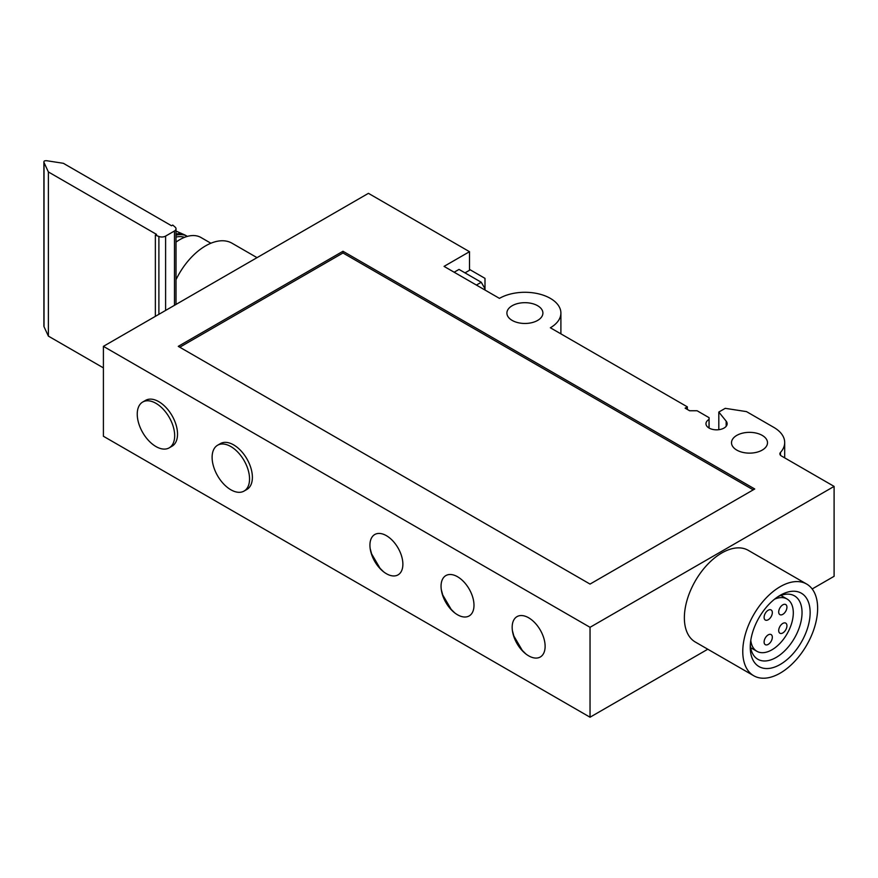 <?xml version="1.0" encoding="UTF-8"?>
<svg xmlns="http://www.w3.org/2000/svg" width="878" height="878" viewBox="0 0 878 878"><rect width="100%" height="100%" fill="white"/><g stroke="black" fill="none" stroke-linecap="round" stroke-linejoin="round"><path stroke-width="1.32" d="M708.996 428.003L709.073 417.676L697.099 410.75L689.603 410.75L685.114 408.16L687.364 406.865L550.352 327.768A35.998 20.787 0 0 0 560.899 313.073A35.998 20.787 0 0 0 538.675 293.867A35.998 20.787 0 0 0 499.45 298.377L444.048 266.385L469.5 251.69L368.431 193.336L103.406 346.349L103.406 436.256L590.038 717.216L707.789 649.226M812.172 588.962L834.1 576.308L834.1 486.401L781.442 455.989A5.29 3.051 0 0 1 779.883 453.827A5.29 3.051 0 0 1 780.487 452.422A37.052 21.39 0 0 0 784.691 442.523A37.052 21.39 0 0 0 773.836 427.399L746.509 411.617L725.25 408.336L718.808 412.045L726.161 421.144A10.591 6.113 0 0 1 727.149 423.723A10.591 6.113 0 0 1 716.558 429.836A10.591 6.113 0 0 1 705.967 423.723A10.591 6.113 0 0 1 708.996 419.443M103.406 346.349L590.038 627.309L834.1 486.401M736.774 450.085A17.999 10.393 0 0 0 756.386 452.346A17.999 10.393 0 0 0 767.504 442.742A17.999 10.393 0 0 0 749.505 432.349A17.999 10.393 0 0 0 731.506 442.742A17.999 10.393 0 0 0 736.774 450.085M512.17 320.415A17.999 10.393 0 0 0 531.794 322.676A17.999 10.393 0 0 0 542.9 313.073A17.999 10.393 0 0 0 524.901 302.68A17.999 10.393 0 0 0 506.902 313.073A17.999 10.393 0 0 0 512.17 320.415M178.267 346.349L342.98 251.262L754.74 488.991L590.038 584.079L178.267 346.349M484.996 290.036L484.996 288.73L483.877 289.389M469.5 269.414L484.996 278.359L484.996 288.73L481.254 282.255L476.392 285.065M481.254 282.255L459.018 269.414L454.156 272.224M465.011 272.871L469.5 270.281L469.5 251.69M210.896 243.239L201.018 237.532A42.353 24.452 120 0 0 176.017 242.119M386.397 573.707A23.289 13.444 -120 0 0 400.664 553.414A23.289 13.444 -120 0 0 372.14 536.952A23.289 13.444 -120 0 0 386.397 573.707M457.526 614.776A23.289 13.444 -120 0 0 471.782 594.483A23.289 13.444 -120 0 0 443.258 578.009A23.289 13.444 -120 0 0 457.526 614.776M528.644 655.833A23.289 13.444 -120 0 0 542.911 635.54A23.289 13.444 -120 0 0 514.376 619.067A23.289 13.444 -120 0 0 528.644 655.833M217.59 445.234L220.433 443.588A26.472 15.277 60 0 1 246.905 458.876A26.472 15.277 60 0 1 246.905 489.441L244.062 491.076A26.472 15.277 -120 0 0 244.062 460.511A26.472 15.277 -120 0 0 217.59 445.234A26.472 15.277 -120 0 0 212.114 457.35A26.472 15.277 -120 0 0 230.826 489.77A26.472 15.277 -120 0 0 244.062 491.076M142.73 402.014L145.572 400.368A26.472 15.277 60 0 1 172.044 415.645A26.472 15.277 60 0 1 172.044 446.211L169.191 447.857A26.472 15.277 -120 0 0 169.191 417.291A26.472 15.277 -120 0 0 142.73 402.014A26.472 15.277 -120 0 0 137.242 414.131A26.472 15.277 -120 0 0 155.955 446.551A26.472 15.277 -120 0 0 169.191 447.857M590.038 627.309L590.038 717.216M753.73 675.742L695.332 642.037A52.943 30.565 -60 0 1 695.332 580.907A52.943 30.565 -60 0 1 748.265 550.341L806.662 584.057A52.943 30.565 -60 0 1 814.784 626.475A52.943 30.565 -60 0 1 780.191 673.13A52.943 30.565 -60 0 1 753.73 675.742A52.943 30.565 -60 0 1 753.73 614.622A52.943 30.565 -60 0 1 806.662 584.057M718.808 429.693L718.808 412.045M709.073 417.676L709.073 428.047M687.364 406.865L687.364 409.455M187.387 236.391A36.525 21.094 120 0 0 187.255 236.314L185.675 235.403A36.525 21.094 120 0 0 184.512 234.81A36.525 21.094 120 0 0 176.017 233.943M187.255 236.314A36.525 21.094 120 0 0 176.017 235.183M184.49 237.367A34.407 19.865 120 0 0 176.017 237.093M257.034 257.649L232.066 243.239A52.943 30.565 120 0 0 176.017 279.665M778.095 596.623A36.613 21.138 -60 0 1 794.447 595.844A36.613 21.138 -60 0 1 800.067 625.191A36.613 21.138 -60 0 1 776.141 657.457A36.613 21.138 -60 0 1 757.835 659.268A36.613 21.138 -60 0 1 750.328 644.726M780.191 664.481A42.353 24.452 -60 0 1 750.251 647.185A42.353 24.452 -60 0 1 780.191 595.317A42.353 24.452 -60 0 1 810.142 612.614A42.353 24.452 -60 0 1 780.191 664.481M342.98 251.262L342.98 252.985L179.77 347.216M753.247 489.858L342.98 252.985M764.101 642.005A5.828 3.358 120 0 0 765.309 644.671A5.828 3.358 120 0 0 771.125 641.302A5.828 3.358 120 0 0 771.125 634.585A5.828 3.358 120 0 0 766.637 636.144A5.828 3.358 120 0 0 764.101 642.005M764.101 617.366A5.828 3.358 120 0 0 765.309 620.033A5.828 3.358 120 0 0 771.125 616.674A5.828 3.358 120 0 0 771.125 609.947A5.828 3.358 120 0 0 766.637 611.505A5.828 3.358 120 0 0 764.101 617.366M778.698 630.547A5.828 3.358 120 0 0 779.905 633.214A5.828 3.358 120 0 0 785.733 629.855A5.828 3.358 120 0 0 785.733 623.128A5.828 3.358 120 0 0 781.244 624.686A5.828 3.358 120 0 0 778.698 630.547M778.698 611.966A5.828 3.358 120 0 0 779.905 614.633A5.828 3.358 120 0 0 785.733 611.264A5.828 3.358 120 0 0 785.733 604.547A5.828 3.358 120 0 0 781.244 606.105A5.828 3.358 120 0 0 778.698 611.966M750.789 640.38A30.17 17.417 120 0 0 756.869 651.278A30.17 17.417 120 0 0 787.05 633.861A30.17 17.417 120 0 0 787.05 599.015A30.17 17.417 120 0 0 774.561 599.191M48.378 171.945L156.558 234.404L155.362 235.095L158.896 236.467A5.29 3.051 0 0 0 165.602 236.094L174.47 230.98A5.29 3.051 0 0 0 176.017 228.818A5.29 3.051 0 0 0 175.117 227.106L172.736 225.064L171.528 225.756L63.348 163.297L47.116 160.784A3.71 2.14 0 0 0 44.361 160.981A3.71 2.14 0 0 0 43.9 162.013A3.71 2.14 0 0 0 44.032 162.573L48.378 171.945L48.378 336.109L103.406 367.882M43.9 162.013L43.9 326.177A3.71 2.14 0 0 0 44.032 326.737L48.378 336.109M155.362 235.095L155.362 316.354M780.487 452.422L780.487 455.243M726.161 426.302L726.161 421.144M44.032 162.573L44.032 326.737M158.896 236.467L158.896 314.313M165.602 236.094L165.602 310.439M174.47 230.98L174.47 305.324M784.691 442.523L784.691 457.866M560.899 313.073L560.899 333.849M176.017 231.057L184.512 234.81M525.845 653.934L522.289 650.411L513.849 636.012L512.412 630.689M454.716 612.877L451.16 609.354L442.731 594.955L441.294 589.621M383.598 571.808L380.042 568.285L371.603 553.886L370.165 548.563M787.05 599.015L780.86 595.438M756.869 651.278L750.679 647.701M176.017 228.818L176.017 304.425"/></g></svg>
